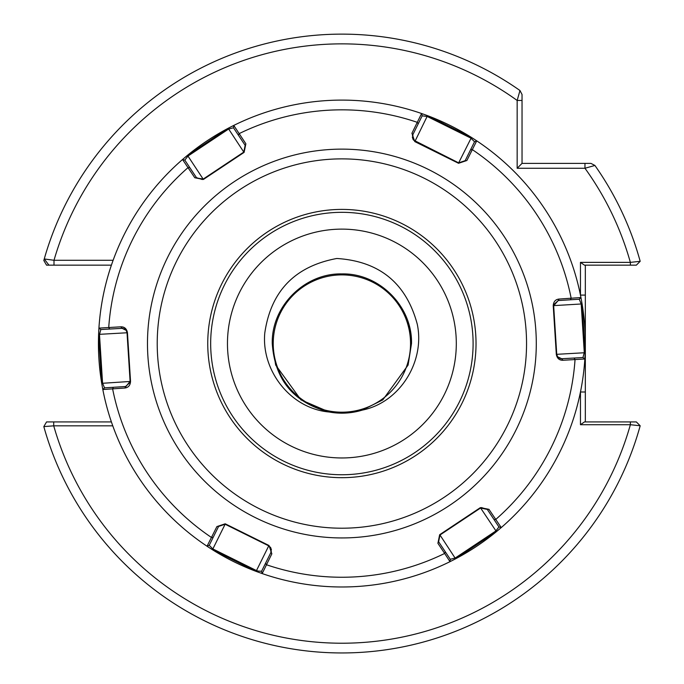 <?xml version="1.0" encoding="UTF-8"?>
<svg xmlns="http://www.w3.org/2000/svg" width="684" height="684" viewBox="0 0 684 684"><rect width="100%" height="100%" fill="white"/><g stroke="black" fill="none" stroke-linecap="round" stroke-linejoin="round"><path stroke-width="1.03" d="M227.464 343.539A114.416 114.416 0 0 1 341.889 229.123A114.416 114.416 0 0 1 456.305 343.539A114.416 114.416 0 0 1 341.889 457.964A114.416 114.416 0 0 1 227.464 343.539M273.232 343.539A68.648 68.648 0 0 1 341.889 274.891A68.648 68.648 0 0 1 410.537 343.539A68.648 68.648 0 0 1 341.889 412.196A68.648 68.648 0 0 1 273.232 343.539M272.258 343.539C271.291 306.329 304.696 272.967 341.889 273.916C379.081 272.967 412.486 306.329 411.512 343.539C412.486 306.329 379.081 272.967 341.889 273.916C304.696 272.967 271.291 306.329 272.258 343.539C271.291 306.329 304.696 272.967 341.889 273.916C379.081 272.967 412.486 306.329 411.512 343.539C412.486 306.329 379.081 272.967 341.889 273.916C304.696 272.967 271.291 306.329 272.258 343.539C271.291 306.329 304.696 272.967 341.889 273.916C379.081 272.967 412.486 306.329 411.512 343.539C412.486 306.329 379.081 272.967 341.889 273.916C304.696 272.967 271.291 306.329 272.258 343.539C271.291 306.329 304.696 272.967 341.889 273.916C379.081 272.967 412.486 306.329 411.512 343.539C412.486 306.329 379.081 272.967 341.889 273.916C304.696 272.967 271.291 306.329 272.258 343.539C271.291 306.329 304.696 272.967 341.889 273.916C379.081 272.967 412.486 306.329 411.512 343.539L408.1 365.059L382.809 399.875L362.323 410.101L382.809 399.875L408.1 365.059L411.512 343.539L408.1 365.059L382.809 399.875L362.323 410.101L382.809 399.875L408.1 365.059L411.512 343.539L408.1 365.059L382.809 399.875L362.323 410.101L382.809 399.875L408.1 365.059L411.512 343.539L408.1 365.059L382.809 399.875L362.323 410.101L382.809 399.875L408.1 365.059L411.512 343.539L408.1 365.059L382.809 399.875L362.323 410.101L382.809 399.875L408.1 365.059L411.512 343.539C412.486 306.329 379.081 272.967 341.889 273.916C304.696 272.967 271.291 306.329 272.258 343.539L275.669 365.059L300.96 399.875L329.201 412.007C290.88 408.69 261.305 370.967 264.768 333.125C270.855 291.187 294.872 266.307 336.81 258.484C379.389 261.202 406.202 283.099 417.257 324.165C425.166 361.314 400.097 402.423 362.323 410.101L382.809 399.875L408.1 365.059L411.512 343.539C412.486 306.329 379.081 272.967 341.889 273.916C304.696 272.967 271.291 306.329 272.258 343.539L275.669 365.059L300.96 399.875L329.201 412.007L300.96 399.875L275.669 365.059L272.258 343.539L275.669 365.059L300.96 399.875L329.201 412.007L300.96 399.875L275.669 365.059L272.258 343.539L275.669 365.059L300.96 399.875L329.201 412.007L300.96 399.875L275.669 365.059L272.258 343.539L275.669 365.059L300.96 399.875L329.201 412.007L300.96 399.875L275.669 365.059L272.258 343.539L275.669 365.059L300.96 399.875L329.201 412.007L300.96 399.875L275.669 365.059L272.258 343.539C274.797 379.971 293.778 402.791 329.201 412.007A69.623 69.623 0 0 0 362.323 410.101L382.809 399.875L408.1 365.059L411.512 343.539L408.1 322.027M111.407 265.153L54.002 265.153L54.002 260.288A299.686 299.686 0 0 1 517.164 100.462L522.037 100.462L522.037 163.391L590.942 163.391L594.918 165.46A309.424 309.424 0 0 1 640.181 261.314A309.424 309.424 0 0 0 594.918 165.46L584.965 168.264L517.164 168.264L517.164 100.462L519.968 90.51L522.037 94.486L522.037 100.462L522.037 94.486L519.968 90.51A309.424 309.424 0 0 0 43.819 260.493L46.546 265.153L54.002 265.153L48.932 265.153L44.255 258.954A309.424 309.424 0 0 1 519.968 90.51A309.424 309.424 0 0 0 44.255 258.954L54.002 260.288L113.117 260.288A243.444 243.444 0 0 1 182.534 159.5L187.339 155.448L228.182 128.284L233.774 125.42A243.444 243.444 0 0 1 421.592 113.518L427.509 115.647L471.456 137.441L476.731 140.853A243.444 243.444 0 0 1 580.947 297.557A243.444 243.444 0 0 0 544.592 208.731A243.444 243.444 0 0 1 580.947 297.557L582.058 303.747L585.162 352.705L584.846 358.98A243.444 243.444 0 0 0 582.058 303.747L581.203 303.987L579.245 299.233L558.212 300.558L553.664 305.731L556.742 354.321L557.546 356.706L559.469 358.39M584.965 163.391L584.965 168.264A299.686 299.686 0 0 1 630.366 262.374L630.366 265.153L636.342 265.153L584.444 265.153L580.459 262.374L630.366 262.374L640.181 261.314L636.342 265.153M585.333 265.153L585.333 295.095L580.459 295.095L580.459 262.374M611.898 265.153L604.305 265.153M580.459 424.713L584.444 421.934L630.366 421.934L630.366 424.713L640.181 425.773L636.342 421.934L630.366 421.934L636.342 421.934L640.181 425.773A309.424 309.424 0 0 1 43.819 426.594L53.72 425.833A299.686 299.686 0 0 0 630.366 424.713L580.459 424.713L580.459 391.992L585.333 391.992L585.333 343.539M271.351 551.21L270.941 552.381L270.633 547.525L268.744 545.858L225.121 524.226L218.598 526.423L209.236 545.31L207.038 546.225A243.444 243.444 0 0 0 256.261 571.439L212.314 549.645L207.038 546.225A243.444 243.444 0 0 1 112.766 425.833L53.72 425.833L53.72 421.934L111.407 421.934M585.333 295.095L585.333 421.934M640.181 425.773A309.424 309.424 0 0 1 43.819 426.594L46.546 421.934L53.72 421.934M517.164 168.264L522.037 163.391M123.069 328.286L100.83 329.543L99.488 334.51L102.566 383.1L104.524 387.854L125.557 386.52L130.063 382.399M124.753 388.033L102.822 389.529A243.444 243.444 0 0 0 207.038 546.225L216.896 526.586L225.121 524.226L212.861 548.944L209.236 545.31L207.038 546.225A243.444 243.444 0 0 1 102.822 389.529L101.711 383.339L98.607 334.382L98.932 328.106L120.871 326.815C124.462 326.764 126.651 328.705 127.446 332.638L130.541 381.433C130.234 385.434 128.31 387.64 124.753 388.033L130.105 381.356L127.027 332.766L126.224 330.372L124.308 328.696M127.446 332.638L127.027 332.766L126.224 330.372L121.863 328.209L120.871 326.815M413.538 140.092L458.648 162.86L465.171 160.663L474.534 141.776L470.908 138.134L427.286 116.511L422.19 115.827L412.828 134.705L413.136 139.562L415.026 141.229L414.743 141.571L411.922 133.252L421.592 113.518A243.444 243.444 0 0 0 187.339 155.448L187.972 156.063L184.825 160.133L196.496 177.686L202.327 179.524M560.7 358.801L582.948 357.535L584.281 352.576L581.203 303.987L553.228 305.654C553.536 301.644 555.468 299.447 559.025 299.053L580.947 297.557L579.245 299.233L580.947 297.557M556.323 354.449L556.742 354.321L557.546 356.706L561.915 358.869L562.898 360.271C559.315 360.314 557.118 358.382 556.323 354.449L553.228 305.654M216.896 526.586L225.216 523.799L269.026 545.516L268.744 545.858L270.633 547.525L271.445 549.953M258.278 571.106L261.579 571.26L270.941 552.381L271.847 553.835L262.177 573.568L256.261 571.439L256.483 570.576L258.278 571.106M445.361 551.894L444.651 553.441L449.995 561.667L450.294 559.307L455.262 557.982L495.806 531.015L498.944 526.945L487.273 509.4L480.519 508.041L439.983 535.008L438.624 541.754L450.294 559.307L449.995 561.667A243.444 243.444 0 0 0 496.439 531.639L455.587 558.802L449.995 561.667A243.444 243.444 0 0 1 262.177 573.568L261.579 571.26L262.177 573.568A243.444 243.444 0 0 0 498.593 529.844M232.628 416.205A131.217 131.217 0 0 0 414.547 452.799A131.217 131.217 0 0 0 451.149 270.881A131.217 131.217 0 0 0 269.222 234.279A131.217 131.217 0 0 0 232.628 416.205A131.217 131.217 0 0 1 269.222 234.279A131.217 131.217 0 0 1 451.149 270.881M580.459 391.992A243.444 243.444 0 0 1 501.244 527.586L496.439 531.639L480.373 507.631L488.983 509.341L501.244 527.586L498.944 526.945L501.244 527.586A243.444 243.444 0 0 0 584.846 358.98L562.898 360.271M269.026 545.516L271.847 553.835M265.537 563.283L266.435 564.736A233.706 233.706 0 0 0 444.651 553.441L437.905 543.31L439.658 534.708L480.373 507.631M194.786 177.746L203.251 179.046L243.795 152.079L245.146 145.333L233.475 127.78L233.774 125.42L245.864 143.777L244.111 152.378L203.396 179.456L194.786 177.746L182.534 159.5A243.444 243.444 0 0 0 101.711 383.339L130.541 381.433M98.932 328.106L100.83 329.543L98.932 328.106A243.444 243.444 0 0 1 182.534 159.5L184.825 160.133L182.534 159.5A243.444 243.444 0 0 0 101.711 383.339M580.459 295.095A243.444 243.444 0 0 0 427.509 115.647A243.444 243.444 0 0 1 476.731 140.853L474.534 141.776L476.731 140.853L466.881 160.501L458.554 163.288L414.743 141.571M481.451 507.562L487.273 509.4L488.983 509.341M439.658 534.708L437.905 543.31M574.056 358.1L575.047 359.493A233.706 233.706 0 0 1 495.72 519.481L494.01 519.532M439.983 535.008L455.587 558.802M212.314 549.645L212.861 548.944L256.483 570.576L268.744 545.858M553.707 304.688L558.212 300.558L559.025 299.053M225.121 524.226L225.216 523.799M213.186 537.333L211.493 537.496A233.706 233.706 0 0 1 112.603 388.794L113.407 387.289M470.583 149.753L472.276 149.591A233.706 233.706 0 0 1 571.174 298.292L570.362 299.789M584.846 358.98L582.948 357.535L584.846 358.98A243.444 243.444 0 0 1 501.244 527.586M556.742 354.321L585.162 352.705M233.774 125.42L233.475 127.78L228.507 129.105L187.972 156.063L203.396 179.456M244.111 152.378L245.864 143.777M238.408 135.193L239.118 133.645A233.706 233.706 0 0 1 417.334 122.35L418.232 123.795M109.714 328.987L108.722 327.593A233.706 233.706 0 0 1 188.049 167.606L189.759 167.546M243.795 152.079L228.182 128.284M458.554 163.288L466.881 160.501M411.922 133.252L412.828 134.705L412.426 135.877M412.332 137.133L413.136 139.562M185.176 157.243A243.444 243.444 0 0 1 421.592 113.518L422.19 115.827L421.592 113.518A243.444 243.444 0 0 0 187.339 155.448M458.648 162.86L471.456 137.441M427.509 115.647L415.026 141.229M102.822 389.529L104.524 387.854L102.822 389.529A243.444 243.444 0 0 0 139.177 478.355M127.027 332.766L98.607 334.382M424.875 114.681A243.444 243.444 0 0 1 476.423 140.648M594.918 165.46A309.424 309.424 0 0 1 640.181 261.314M258.894 572.405A243.444 243.444 0 0 1 207.346 546.439M48.932 265.153L44.255 258.954M503.766 235.886A194.41 194.41 0 0 1 449.542 505.416A194.41 194.41 0 0 1 180.012 451.201A194.41 194.41 0 0 1 234.227 181.662A194.41 194.41 0 0 1 503.766 235.886M188.117 445.806A184.671 184.671 0 0 0 444.147 497.311A184.671 184.671 0 0 0 495.652 241.281A184.671 184.671 0 0 0 239.622 189.776A184.671 184.671 0 0 0 188.117 445.806M453.577 269.257A134.141 134.141 0 0 1 416.171 455.236A134.141 134.141 0 0 1 230.192 417.821A134.141 134.141 0 0 1 267.606 231.85A134.141 134.141 0 0 1 453.577 269.257M449.995 561.667A243.444 243.444 0 0 1 262.177 573.568"/></g></svg>

